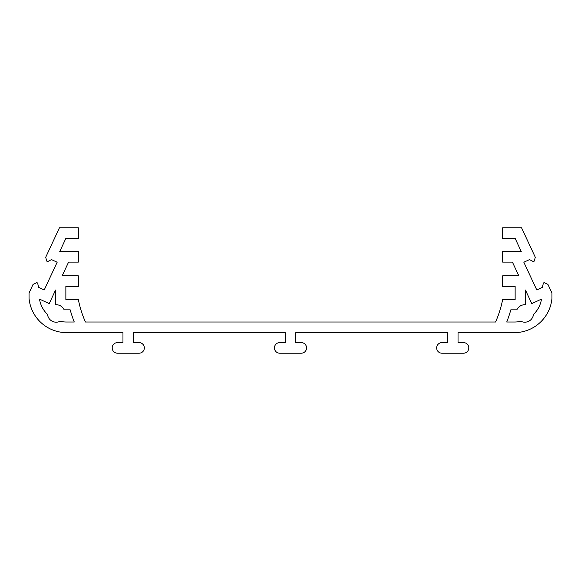 <?xml version="1.0" encoding="UTF-8"?>
<svg xmlns="http://www.w3.org/2000/svg" width="581" height="581" viewBox="0 0 581 581"><rect width="100%" height="100%" fill="white"/><g stroke="black" fill="none" stroke-linecap="round" stroke-linejoin="round"><path stroke-width="0.87" d="M436.665 347.91A5.302 5.302 0 0 0 441.974 353.212L463.5 353.212A5.302 5.302 0 0 0 468.802 347.91A5.302 5.302 0 0 0 463.5 342.601L458.039 342.601L458.039 332.623L514.686 332.623A37.714 37.714 0 0 0 551.95 298.452L551.95 292.984L547.941 284.385L544.586 282.809A0.937 0.937 0 0 0 543.279 283.455L542.414 287.305L536.764 289.948L523.837 262.234L529.494 259.598L533.002 261.414A0.937 0.937 0 0 0 534.338 260.825L535.283 257.245L521.549 227.788L502.652 227.788L502.652 238.399L515.136 238.399L521.244 251.5L502.652 251.5L502.652 262.111L512.42 262.111L518.818 275.83L502.652 275.837L502.652 286.448L515.136 286.448L515.136 299.549L502.652 299.549A104.391 104.391 0 0 1 495.557 322.012L85.443 322.012A104.391 104.391 0 0 1 78.348 299.549L65.864 299.549L65.864 286.448L78.348 286.448L78.348 275.837L62.174 275.837L68.58 262.111L78.348 262.111L78.348 251.5L59.756 251.5L65.864 238.399L78.348 238.399L78.348 227.788L59.451 227.788L45.717 257.245L46.662 260.825A0.937 0.937 0 0 0 47.998 261.414L51.506 259.598L57.163 262.234L44.236 289.948L38.586 287.305L37.721 283.455A0.937 0.937 0 0 0 36.414 282.809L33.059 284.385L29.05 292.984L29.05 298.452A37.714 37.714 0 0 0 66.314 332.623L122.961 332.623L122.961 342.601L117.5 342.601A5.302 5.302 0 0 0 112.198 347.91A5.302 5.302 0 0 0 117.5 353.212L139.026 353.212A5.302 5.302 0 0 0 144.335 347.91A5.302 5.302 0 0 0 139.026 342.601L133.565 342.601L133.565 332.623L285.198 332.623L285.198 342.601L279.737 342.601A5.302 5.302 0 0 0 274.435 347.91A5.302 5.302 0 0 0 279.737 353.212L301.263 353.212A5.302 5.302 0 0 0 306.565 347.91A5.302 5.302 0 0 0 301.263 342.601L295.802 342.601L295.802 332.623L447.435 332.623L447.435 342.601L441.974 342.601A5.302 5.302 0 0 0 436.665 347.91M55.573 304.749L55.573 290.006L49.218 303.623L39.508 299.099A27.14 27.14 0 0 0 47.526 314.452A8.737 8.737 0 0 0 60.09 321.286A27.14 27.14 0 0 0 66.314 322.012L74.274 322.012A114.689 114.689 0 0 1 70.192 309.84L64.157 309.84A8.737 8.737 0 0 0 55.573 304.749M506.726 322.012L514.686 322.012A27.14 27.14 0 0 0 520.91 321.286A8.737 8.737 0 0 0 533.474 314.452A27.14 27.14 0 0 0 541.492 299.099L531.782 303.623L525.427 290.006L525.427 304.749A8.737 8.737 0 0 0 516.843 309.84L510.808 309.84A114.689 114.689 0 0 1 506.726 322.012"/></g></svg>
